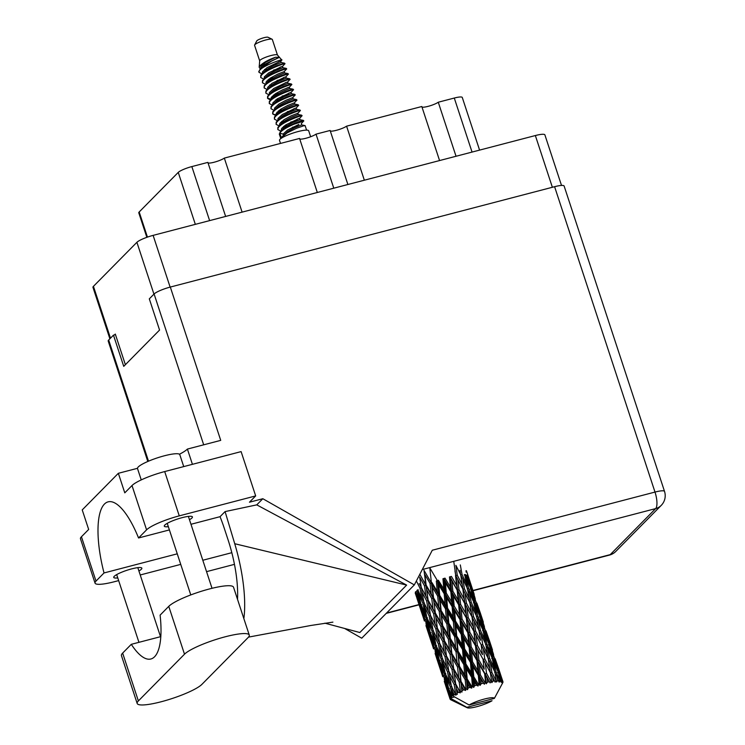 <?xml version="1.0" encoding="UTF-8"?>
<svg xmlns="http://www.w3.org/2000/svg" width="745" height="745" viewBox="0 0 745 745"><rect width="100%" height="100%" fill="white"/><g stroke="black" fill="none" stroke-linecap="round" stroke-linejoin="round"><path stroke-width="1.12" d="M109.878 338.798L92.967 287.346A13.801 2.468 -18.2 0 1 93.442 286.341L136.903 242.302A13.801 2.468 -18.2 0 1 153.116 235.373L535.357 135.543A13.801 2.468 -18.2 0 1 544.884 134.864L561.516 185.44M125.374 364.705L115.298 334.077L114.488 334.896M456.033 156.254L438.265 102.223L454.282 98.042A11.575 2.067 -18.2 0 1 462.272 97.465L479.575 150.108M439.569 160.557L421.81 106.516L346.583 126.166L364.342 180.206M421.968 107.029A9.126 1.63 161.8 0 0 429.465 105.976A9.126 1.63 161.8 0 0 438.265 102.223M347.887 184.499L330.119 130.468L316.02 134.147L333.779 188.187M330.286 130.971A9.126 1.63 161.8 0 0 337.774 129.919A9.126 1.63 161.8 0 0 346.583 126.166M317.323 192.489L299.555 138.449L224.329 158.098L242.097 212.129M299.723 138.952A9.126 1.63 161.8 0 0 307.21 137.9A9.126 1.63 161.8 0 0 316.02 134.147M225.633 216.432L207.864 162.391L191.847 166.582A11.575 2.067 -18.2 0 0 178.251 172.393L139.185 211.98A11.575 2.067 -18.2 0 0 138.784 212.828L146.84 237.32M208.032 162.904A9.126 1.63 161.8 0 0 215.519 161.851A9.126 1.63 161.8 0 0 224.329 158.098M277.447 55.028L272.335 39.485A9.35 1.667 161.8 0 0 272.093 39.243L267.986 37.25A6.007 1.071 161.8 0 0 262.529 38.116A6.007 1.071 161.8 0 0 256.932 40.714A6.007 1.071 161.8 0 0 256.755 40.938L254.632 44.979A9.35 1.667 161.8 0 0 254.576 45.324L259.688 60.867M272.093 39.243A9.35 1.667 161.8 0 0 263.618 40.593A9.35 1.667 161.8 0 0 254.902 44.635A9.35 1.667 161.8 0 0 254.632 44.979M277.466 55.083A9.35 1.667 161.8 0 0 277.401 54.972A9.35 1.667 161.8 0 0 269.224 56.052A9.35 1.667 161.8 0 0 260.033 60.233A9.35 1.667 161.8 0 0 259.698 60.792L259.167 67.236L260.024 68.512M310.646 136.754L308.691 130.794A15.356 2.747 161.8 0 0 295.69 132.219A15.356 2.747 161.8 0 0 280.036 139.268A15.356 2.747 161.8 0 0 279.515 140.386L280.511 143.422M264.931 64.275L263.395 64.256L264.969 64.247M258.897 71.911L260.359 68.568L271.702 61.006L279.459 57.328L275.585 57.235C268.591 59.628 263.264 62.599 259.623 66.147L259.167 67.236M278.397 62.003L280.763 61.22L281.806 60.019L279.459 57.328L278.472 57.616L265.648 63.791L260.359 68.568M281.07 60.55C286.909 57.44 262.631 65.346 259.297 70.794L259.009 72.34L261.961 73.895M280.101 67.199L282.476 66.426L284.776 63.921L284.618 63.306A13.578 2.431 161.8 0 0 284.553 63.176L275.892 65.923L266.496 70.561L261.635 74.239L260.797 75.338L260.722 77.536L263.665 79.091M297.208 119.209L299.574 118.427L301.874 115.931L301.623 115.177L300.319 115.382L292.99 117.924L283.594 122.571L277.894 127.348L277.82 129.546L280.763 131.101M301.25 116.304C307.136 113.231 281.312 121.854 278.108 128L277.82 129.546M293.316 124.452L303.578 121.128L303.336 120.373L302.032 120.578L294.703 123.13L285.307 127.767L280.446 131.446L279.31 134.091L280.8 138.617M306.595 130.133L305.105 125.616L303.737 125.775L296.408 128.326L287.021 132.973L281.312 137.75L279.813 133.197L283.109 134.1L283.472 135.218M259.297 70.794A13.578 2.431 161.8 0 0 258.804 71.604A13.578 2.431 161.8 0 0 258.832 71.781L259.009 72.34M269.979 78.337L273.331 77.852M284.152 64.303C290.038 61.22 264.214 69.853 261.011 75.99L260.722 77.536M268.871 79.119L271.748 78.784M265.946 83.682L266.012 82.099L270.351 78.095L277.568 74.193L284.19 71.622L286.518 69.061L286.238 68.372L284.935 68.577L277.606 71.12L268.209 75.767L262.501 80.544L262.426 82.742L265.378 84.297M285.866 69.499C291.751 66.426 265.928 75.049 262.715 81.196L262.426 82.742M283.528 77.601L285.894 76.828L288.194 74.323L287.952 73.569L286.639 73.774L279.31 76.325L269.913 80.963L264.214 85.74L264.14 87.938L267.083 89.493M287.57 74.696C293.456 71.622 267.632 80.255 264.428 86.392L264.14 87.938M285.233 82.807L287.607 82.025L289.898 79.529L289.656 78.774L288.352 78.979L281.023 81.522L271.627 86.169L265.918 90.946L265.853 93.144L268.796 94.699M275.11 93.935L278.462 93.451M289.284 79.901C295.169 76.828 269.345 85.452 266.133 91.588L265.853 93.144M274.002 94.717L276.879 94.382M286.946 88.003L289.311 87.23L291.612 84.725L291.37 83.971L290.056 84.176L282.728 86.727L273.34 91.365L267.632 96.142L267.557 98.34L269.997 99.802M267.492 98.005L271.068 99.281M290.997 85.098C296.882 82.025 271.059 90.648 267.846 96.794L267.557 98.34M275.715 99.923L278.593 99.588M288.66 93.209L291.025 92.427L293.325 89.931L293.074 89.177L291.77 89.372L284.441 91.924L275.045 96.571L269.345 101.348L269.271 103.536L272.214 105.092M292.701 90.303C298.587 87.221 272.763 95.854 269.56 101.99L269.271 103.536M274.467 109.711L274.56 108.1L278.9 104.095L286.117 100.193L292.738 97.623L295.067 95.062L294.787 94.373L293.483 94.578L286.154 97.129L276.758 101.767L271.05 106.544L270.975 108.742L273.927 110.297M294.415 95.5C300.3 92.427 274.477 101.05 271.264 107.196L270.975 108.742M279.133 110.325L282.01 109.99M276.199 114.879L276.265 113.296L280.614 109.291L287.831 105.39L294.443 102.829L296.771 100.258L296.501 99.569L295.188 99.774L287.859 102.326L278.462 106.963L272.763 111.741L272.689 113.938L275.631 115.494M272.623 113.603L274.337 114.618L276.088 114.628M296.119 100.705C302.004 97.623 276.19 106.256 272.977 112.393L272.689 113.938M293.781 108.807L296.156 108.025L298.456 105.529L298.205 104.775L296.901 104.98L289.572 107.522L280.176 112.169L274.467 116.946L274.402 119.144L277.345 120.699M297.832 105.902C303.718 102.829 277.894 111.452 274.681 117.598L274.402 119.144M279.505 125.03L279.682 123.698L284.031 119.694L291.248 115.792L297.87 113.231L300.161 110.726L299.918 109.971L298.605 110.176L291.276 112.728L281.889 117.365L276.181 122.143L276.106 124.341L279.058 125.896M299.248 122.133L300.84 121.612M299.546 111.098C305.431 108.025 279.608 116.658 276.395 122.795L276.106 124.341M284.264 125.924L287.142 125.588M302.964 121.5C308.849 118.427 283.026 127.06 279.813 133.197M449.691 692.952L451.312 696.761A27.816 4.973 161.8 0 0 451.032 697.031A27.816 4.973 161.8 0 0 450.79 697.292L449.477 690.419M440.528 665.089L444.402 674.011L446.832 684.264L443.154 675.277L440.323 662.556M431.364 637.217L435.229 646.129L437.669 656.382L433.99 647.396L431.159 634.675M422.201 609.336L426.075 618.266L428.505 628.501L424.827 619.533L421.987 606.793M418.271 589.854L416.911 590.394L419.342 600.628L415.663 591.651M466.463 570.763L471.147 585.095L467.674 575.177L466.426 575.41M474.174 594.286L471.119 585.002M472.451 589.276L475.189 598.561L471.427 588.727L468.884 579.396L472.451 589.276M476.837 603.05L480.311 612.967L476.837 603.05L475.589 603.292M468.884 579.396L468.056 578.073M473.643 593.225L474.006 593.802M471.185 585.71L471.147 585.095M476.372 602.798L478.821 612.167L474.798 602.454L472.516 592.992L476.372 602.798M480.59 616.609L478.048 607.259L484.352 626.443L480.59 616.609L479.259 616.907M472.516 592.992L471.296 591.027M477.219 605.946L478.048 607.259M475.301 600.023L475.189 598.561M470.095 589.025L471.427 588.727M480.348 613.573L480.311 612.967M491.476 681.321A27.816 4.973 161.8 0 0 491.011 681.405L486.522 673.322L485.321 663.357L490.312 672.614L491.84 682.616L493.134 681.032L492.538 676.842L495.108 682.141L496.068 680.651L491.886 672.39L490.331 662.631L494.931 672.102L496.468 682.01L497.735 680.52L496.962 676.423L498.926 681.936L499.886 680.511L496.105 672.064L494.093 662.51L498.209 672.195L500.137 680.53L499.867 681.992L501.003 680.632L500.016 676.618L501.674 680.772L501.366 682.318L502.242 680.995L498.926 672.353L496.384 663.013L502.363 681.06L501.823 682.569L502.726 681.349L501.506 677.419L502.922 681.666L502.26 683.286L502.884 681.768M489.232 681.759A27.816 4.973 161.8 0 0 487.491 682.141L487.034 677.866L490.136 682.923L491.011 681.405M485.572 682.588A27.816 4.973 161.8 0 0 485.051 682.718L480.357 674.793L479.389 664.652L484.66 673.722L485.572 682.588L486.261 683.77L487.491 682.141M483.058 683.24A27.816 4.973 161.8 0 0 481.158 683.761L480.776 679.412L484.325 684.255L485.051 682.718M479.1 684.357A27.816 4.973 161.8 0 0 478.551 684.515L473.773 676.711L472.907 666.43L478.327 675.352L479.1 684.357L480.097 685.409L481.158 683.761M476.474 685.158A27.816 4.973 161.8 0 0 474.528 685.791L474.165 681.396L476.474 685.158L478.057 686.024L478.551 684.515M472.47 686.49A27.816 4.973 161.8 0 0 471.92 686.685L467.19 678.965L466.277 668.582L471.697 677.382L472.47 686.49L473.727 687.43L474.528 685.791M469.89 687.411A27.816 4.973 161.8 0 0 468.028 688.119L467.618 683.687L469.89 687.411L471.706 688.138L471.92 686.685M466.091 688.874A27.816 4.973 161.8 0 0 465.578 689.078L461.015 681.405L459.916 670.975L465.197 679.71L466.091 688.874L467.553 689.693L468.028 688.119M463.725 689.851A27.816 4.973 161.8 0 0 462.058 690.578L461.537 686.136L463.725 689.851L465.672 690.457L465.578 689.078M460.363 691.351A27.816 4.973 161.8 0 0 459.926 691.565L455.642 683.873L454.226 673.452L459.227 682.178L460.363 691.351L461.956 692.077L462.058 690.578M458.361 692.329A27.816 4.973 161.8 0 0 456.992 693.036L456.322 688.604L458.361 692.329L460.345 692.831L459.926 691.565M455.651 693.772A27.816 4.973 161.8 0 0 455.316 693.968L451.405 686.229L449.561 675.864L454.18 684.627L455.651 693.772L457.3 694.405L456.992 693.036M454.133 694.675A27.816 4.973 161.8 0 0 453.156 695.318L452.29 690.922L454.133 694.675L456.061 695.122L455.316 693.968M502.977 682.057A27.816 4.973 161.8 0 1 502.959 682.169L502.8 682.634A27.816 4.973 161.8 0 0 502.8 682.634L494.363 698.4A14.462 2.589 161.8 0 0 484.362 699.052A14.462 2.589 161.8 0 0 469.164 704.984L453.854 696.528L453.156 695.318M501.674 680.772A27.816 4.973 161.8 0 0 501.003 680.632M498.843 680.492A27.816 4.973 161.8 0 0 497.735 680.52M494.606 680.828A27.816 4.973 161.8 0 0 493.134 681.032M479.873 616.45L482.071 625.93L477.778 616.311L475.766 606.756L479.873 616.45M483.952 630.317L481.689 620.883L485.526 630.661L487.994 640.048L483.952 630.317L482.555 630.67M475.766 606.756L474.22 604.214M480.46 618.909L481.689 620.883M479.007 614.364L478.821 612.167M473.392 602.807L474.798 602.454M484.464 627.895L484.352 626.443M483.002 630.251L484.939 639.853L480.404 630.335L478.635 620.678L483.002 630.251M486.941 644.192L484.93 634.628L489.046 644.332L491.225 653.803L486.941 644.192L485.498 644.602M478.635 620.678L476.828 617.586M483.384 632.077L484.93 634.628M482.35 628.799L482.071 625.93M476.334 616.72L477.778 616.311M488.18 642.246L487.994 640.048M485.768 644.229L487.463 653.914L482.723 644.527L481.158 634.74L485.768 644.229M489.577 658.207L487.798 648.55L492.166 658.133L494.103 667.725L489.577 658.207L488.105 658.654L490.331 662.631M481.158 634.74L478.942 630.782L480.404 630.335M485.991 645.468L487.798 648.55M485.34 643.335L484.939 639.853M491.514 656.671L491.225 653.803M488.189 658.347L489.689 668.153L484.744 658.841L483.384 648.979L488.189 658.347M490.312 672.614L489.642 667.865L490.415 672.875L492.538 676.842M483.384 648.979L481.261 645.012L482.723 644.527M488.105 658.654L487.463 653.914M494.503 671.208L494.103 667.725M489.26 670.63L483.3 659.353L484.744 658.841M485.321 663.357L468.437 632.719L429.828 567.951L431.42 583.056L423.998 570.307L425.954 585.43L419.845 574.265M491.886 672.39L490.415 672.875L491.84 682.616M483.347 622.177L480.283 612.874M486.001 630.913L489.474 640.849L486.001 630.913L484.753 631.155M482.807 621.107L483.179 621.684M489.763 644.49L487.211 635.131L493.516 654.306L489.763 644.49L488.431 644.788M486.383 633.809L487.211 635.131M489.521 641.464L489.474 640.849M493.125 658.189L490.853 648.746L494.699 658.543L497.157 667.92L493.125 658.189L491.719 658.552M489.633 646.781L490.853 648.746M493.628 655.758L493.516 654.306M492.547 659.958L494.093 662.51M497.343 670.118L497.157 667.92M495.155 673.331L496.962 676.423M496.105 672.064L494.661 672.465M492.51 650.04L489.446 640.756M495.164 658.794L498.647 668.731L495.164 658.794L493.916 659.036M491.97 648.979L492.343 649.556M495.546 661.69L496.384 663.013M498.684 669.336L498.647 668.731M498.787 674.644L500.016 676.618M498.926 672.353L497.586 672.651M501.664 677.913L498.61 668.638M501.134 676.842L501.506 677.419M452.252 695.979A27.816 4.973 161.8 0 0 452.029 696.147L448.565 688.315L446.218 678.052L450.353 686.918L452.252 695.979L453.314 695.569M451.312 696.761L452.029 696.147M450.371 697.832A27.816 4.973 161.8 0 0 450.287 697.963L444.411 679.887L447.996 688.883L450.371 697.832L451.6 697.283L450.79 697.292M454.636 696.957L450.287 697.963M466.845 707.322A14.462 2.589 161.8 0 0 467.236 707.75A14.462 2.589 161.8 0 0 478.225 706.297A14.462 2.589 161.8 0 0 492.054 700.738L466.845 707.322L451.545 698.866L450.995 697.907M450.082 698.438A27.816 4.973 161.8 0 0 450.027 698.838L448.695 694.564L450.082 698.438L451.545 698.866M444.271 681.349L450.138 699.21L451.479 699.769L450.027 698.838M450.138 699.21A27.816 4.973 161.8 0 0 450.194 699.304L451.684 700.104L450.502 699.611A27.816 4.973 161.8 0 0 450.8 699.779L467.236 707.75M416.781 597.732L422.89 616.311M415.235 593.095L418.345 602.239L415.347 592.163L416.529 591.614M418.83 603.003L418.345 602.239M425.944 625.595L432.053 644.183M424.399 620.976L421.204 610.947L424.399 620.976M419.817 606.365L416.921 596.27L420.506 605.257L423.216 615.435L419.817 606.365M420.599 602.705L419.342 600.628M416.781 594.445L416.921 596.27M420.506 605.257L421.782 604.707M424.129 616.897L423.216 615.435M421.139 609.95L421.204 610.947M424.51 620.036L425.693 619.486M427.993 630.875L427.509 630.112M435.108 653.467L441.208 672.046M433.562 648.839L430.368 638.828L433.562 648.839M428.98 634.246L426.075 624.133L429.669 633.138L432.379 643.308L428.98 634.246M421.074 604.679L418.727 594.436L422.862 603.282L425.032 613.601L421.074 604.679M416.381 580.951L420.022 588.243L421.94 598.598L417.721 589.751M420.022 588.243L421.474 587.749L419.202 583.531M423.765 601.82L421.94 598.598M418.42 591.26L418.727 594.436M422.862 603.282L424.278 602.761L424.799 607.305L429.185 616.124L431.094 626.471L426.885 617.633L424.799 607.305M426.596 616.273L425.032 613.601M426.075 618.266L427.434 617.726M429.772 630.587L428.505 628.501M425.944 622.317L426.075 624.133M429.669 633.138L430.955 632.589M433.292 644.77L432.379 643.308M430.303 637.832L430.368 638.828M433.674 647.899L434.856 647.349M437.157 658.757L436.672 657.993M442.726 676.711L439.531 666.701L442.726 676.711M438.153 662.128L435.238 652.005L438.833 661.02L441.543 671.18L438.153 662.128M430.238 632.561L427.891 622.298L432.026 631.164L434.195 641.473L430.238 632.561M423.905 602.603L422.07 592.247L426.68 601.001L428.375 611.412L423.905 602.603M421.288 587.516L419.668 577.105L424.492 585.859L425.972 596.279L421.288 587.516M424.492 585.859L425.954 585.43L423.868 581.119M426.68 601.001L428.151 600.535L423.542 591.791M428.142 600.246L426.727 589.835L431.737 598.552L433.031 609L425.972 596.279M421.474 587.749L422.07 592.247M429.185 616.124L430.647 615.621L428.375 611.412M432.929 629.702L431.094 626.471M427.583 619.132L427.891 622.298M432.026 631.164L433.45 630.643L433.963 635.187L438.349 643.987L440.267 654.352L436.049 645.496L433.963 635.187M435.76 644.136L434.195 641.473M435.229 646.129L436.598 645.589M438.935 658.468L437.669 656.382M435.108 650.18L435.238 652.005M438.833 661.02L440.118 660.47M442.456 672.633L441.543 671.18M439.466 665.704L439.531 666.701M442.837 675.78L444.02 675.231M446.32 686.639L445.836 685.875M439.401 660.443L437.054 650.171L441.189 659.046L443.359 669.336L439.401 660.443M433.069 630.484L431.234 620.11L435.853 628.882L437.538 639.284L433.069 630.484M430.452 615.398L428.831 604.987L433.665 613.74L435.136 624.152L430.452 615.398M426.131 585.086L424.883 574.637L430.051 583.382L431.187 593.821L426.131 585.086L426.727 589.835M430.051 583.382L431.42 583.056L432.426 587.349L437.697 596.084L438.721 606.523L433.515 597.779L432.426 587.349M431.737 598.552L433.162 598.17L425.954 585.43L428.831 604.987M433.515 597.779L433.162 598.17L431.187 593.821M433.665 613.74L435.117 613.312L428.151 600.535L428.571 603.189M435.294 612.967L434.046 602.519L439.215 611.263L440.351 621.684L433.031 609M435.853 628.882L437.315 628.417L432.705 619.644M437.306 628.128L435.89 617.698L440.9 626.433L442.195 636.873L435.136 624.152M430.647 615.621L431.234 620.11M438.349 643.987L439.801 643.484L437.538 639.284M442.092 657.584L440.267 654.352M436.747 646.995L437.054 650.171M441.189 659.046L442.614 658.524L443.126 663.059L447.512 671.86L449.431 682.234L445.212 673.378L443.126 663.059M444.923 672.009L443.359 669.336M444.402 674.011L445.761 673.471M448.099 686.341L446.832 684.264M444.271 678.062L444.411 679.887M447.996 688.883L449.282 688.333M448.63 693.576L448.695 694.564M442.241 658.366L440.397 647.982L445.016 656.764L446.693 667.148L442.241 658.366M439.606 643.261L437.995 632.868L442.819 641.603L444.299 652.033L439.606 643.261M437.259 591.362L431.951 582.609L431.42 583.056L438.991 595.814L437.259 591.362L436.328 580.97L437.52 580.755L438.786 584.965L444.197 593.756L445.082 604.13L439.69 595.339L438.786 584.965M437.697 596.084L438.991 595.814L440.118 600.06L445.491 608.842L446.423 619.235L441.115 610.49L440.118 600.06M439.215 611.263L440.584 610.928L433.162 598.17L434.046 602.519M441.115 610.49L440.584 610.928L438.721 606.523M440.9 626.433L442.325 626.051L435.117 613.312L435.89 617.698M442.679 625.651L441.58 615.221L446.87 623.965L447.885 634.395L442.679 625.651L442.325 626.051L440.351 621.684M442.819 641.603L444.281 641.175L437.315 628.417L437.995 632.868M444.458 640.83L443.219 630.4L448.369 639.126L449.514 649.566L442.195 636.873M445.016 656.764L446.488 656.298L441.869 647.526M446.478 656.01L445.054 645.57L450.073 654.315L451.358 664.736L444.299 652.033M439.801 643.484L440.397 647.982M447.512 671.86L448.965 671.366L446.693 667.148M451.256 685.456L449.431 682.234M445.91 674.877L446.218 678.052M450.353 686.918L451.777 686.387L452.29 690.922M448.779 671.143L447.158 660.74L451.982 669.476L453.463 679.915L448.779 671.143M457.253 575.224L455.884 565.343L460.699 574.721L462.189 584.527L457.253 575.224L455.521 575.54L456.676 585.542L451.442 576.434L449.477 576.919L450.418 587.088L445.016 578.148L442.949 578.763L443.806 589.072L438.377 580.253L437.52 580.755L438.991 595.814L439.69 595.339M444.197 593.756L445.277 593.616L443.806 589.072M445.491 608.842L446.693 608.637L438.991 595.814L441.58 615.221M447.54 608.125L446.665 597.769L452.113 606.644L452.969 616.944L447.54 608.125L446.693 608.637L445.082 604.13M446.87 623.965L448.155 623.695L440.584 610.928L443.219 630.4M448.853 623.22L447.941 612.828L453.37 621.637L454.245 632.002L448.853 623.22L448.155 623.695L446.423 619.235M448.369 639.126L449.738 638.791L442.325 626.051L445.054 645.57M450.278 638.353L449.291 627.951L454.655 636.705L455.586 647.116L450.278 638.353L449.738 638.791L447.885 634.395M450.073 654.315L451.498 653.933L444.281 641.175L447.158 660.74M451.852 653.533L450.744 643.093L456.033 651.847L457.048 662.258L451.852 653.533L451.498 653.933L449.514 649.566M451.982 669.476L453.444 669.047L446.488 656.298L446.898 658.943M453.621 668.703L452.383 658.273L457.542 666.999L458.687 677.447L451.358 664.736M454.18 684.627L455.651 684.161L451.042 675.408M455.642 683.873L453.463 679.915M448.965 671.366L449.561 675.864M494.363 698.4L469.164 704.984M446.274 593.085L445.417 582.804L450.827 591.716L451.712 601.979L446.274 593.085L445.277 593.616L446.665 597.769M450.827 591.716L451.619 591.716L443.89 578.688L445.417 582.804M452.858 591.167L451.898 581.025L457.169 590.096L458.203 600.2L452.858 591.167L451.619 591.716L450.418 587.088M452.113 606.644L453.053 606.57L451.712 601.979M453.37 621.637L454.441 621.498L446.693 608.637L447.941 612.828M455.446 620.967L454.571 610.677L459.991 619.598L460.876 629.851L455.446 620.967L454.441 621.498L452.969 616.944M454.655 636.705L455.847 636.5L448.155 623.695L449.291 627.951M456.704 635.988L455.838 625.66L461.276 634.507L462.142 644.825L456.704 635.988L455.847 636.5L454.245 632.002M456.033 651.847L457.328 651.577L449.738 638.791L450.744 643.093M458.026 651.102L457.104 640.7L462.533 649.519L463.409 659.865L458.026 651.102L457.328 651.577L455.586 647.116M457.542 666.999L458.911 666.673L451.498 653.933L452.383 658.273M459.442 666.235L458.454 655.814L463.818 664.587L464.759 674.989L459.442 666.235L458.911 666.673L457.048 662.258M459.227 682.178L460.652 681.796L453.444 669.047L454.226 673.452M461.015 681.405L460.652 681.796L458.687 677.447M460.345 692.831L455.651 684.161L456.322 688.604M454.18 606.03L453.277 595.795L458.65 604.8L459.581 614.96L454.18 606.03L453.053 606.57L454.571 610.677M461.76 586.995L455.81 575.736L454.962 571.024M457.169 590.096L450.11 576.984L451.898 581.025M459.022 589.695L457.83 579.731L462.822 588.988L464.135 598.906L459.022 589.695L457.635 590.226L456.676 585.542M458.65 604.8L459.283 604.856L451.619 591.716L453.277 595.795M460.606 604.316L459.535 594.24L464.694 603.422L465.839 613.414L460.606 604.316L459.283 604.856L458.203 600.2M459.991 619.598L460.792 619.589L459.581 614.96M461.276 634.507L462.217 634.433L454.441 621.498L455.838 625.66M463.343 633.883L462.449 623.677L467.804 632.663L468.745 642.842L463.343 633.883L462.217 634.433L460.876 629.851M462.533 649.519L463.613 649.379L455.847 636.5L457.104 640.7M464.61 648.848L463.735 638.549L469.164 647.48L470.039 657.714L464.61 648.848L463.613 649.379L462.142 644.825M463.818 664.587L465.01 664.372L457.328 651.577L458.454 655.814M465.867 663.87L465.001 653.533L470.44 662.389L471.306 672.698L465.867 663.87L465.01 664.372L463.409 659.865M465.197 679.71L466.491 679.44L458.911 666.673L459.916 670.975M467.19 678.965L466.491 679.44L464.759 674.989M465.672 690.457L460.652 681.796L461.537 686.136M462.021 619.039L461.062 608.898L466.333 617.978L467.366 628.072L462.021 619.039L460.792 619.589L462.449 623.677M462.822 588.988L462.142 584.229L462.924 589.248L469.862 602.603L471.352 612.39L466.417 603.105L465.048 593.225M464.675 574.516L466.612 584.099L462.077 574.591L460.615 575.038L459.972 570.288M464.694 603.422L457.635 590.226L455.81 575.736L457.83 579.731M466.417 603.105L464.973 603.618L464.135 598.906M466.333 617.978L459.283 604.856L457.635 590.226L459.535 594.24M468.195 617.568L466.994 607.603L471.985 616.869L473.299 626.778L468.195 617.568L466.798 618.108L465.839 613.414M469.164 647.48L469.955 647.47L462.217 634.433L459.283 604.856L461.062 608.898M467.804 632.663L468.437 632.719L467.366 628.072M471.194 646.93L470.225 636.77L475.506 645.859L476.53 655.935L471.194 646.93L469.955 647.47L468.745 642.842M470.44 662.389L471.38 662.305L463.613 649.379L462.217 634.433L463.735 638.549M472.507 661.765L471.613 651.549L476.977 660.536L477.918 670.724L472.507 661.765L471.38 662.305L470.039 657.714M471.697 677.382L472.768 677.242L465.01 664.372L463.613 649.379L465.001 653.533M473.773 676.711L472.768 677.242L471.306 672.698M471.706 688.138L466.491 679.44L465.01 664.372L466.277 668.582M467.553 689.693L466.491 679.44L467.618 683.687M469.769 632.179L468.707 622.122L473.848 631.285L475.003 641.296L469.769 632.179L468.437 632.719L470.225 636.77M471.985 616.869L471.306 612.111L472.088 617.13L479.026 630.466L480.516 640.272L475.58 630.968L474.22 621.107M464.386 588.764L462.841 579.005L467.432 588.466L469.136 598.179L464.386 588.764L462.924 589.248L464.973 603.618L466.994 607.603M462.077 574.591L460.308 564.924M467.003 587.582L466.612 584.099M460.615 575.038L462.841 579.005M471.25 602.472L469.471 592.796L473.839 602.388L475.776 611.971L471.25 602.472L469.778 602.919L469.136 598.179M470.933 614.886L464.973 603.618L466.798 618.108L468.707 622.122M473.848 631.285L466.798 618.108L469.955 647.47L471.613 651.549M475.58 630.968L474.137 631.481L473.299 626.778M475.506 645.859L475.003 641.296M476.977 660.536L477.61 660.601L469.955 647.47L471.38 662.305L472.907 666.43M478.933 660.051L477.871 649.994L483.021 659.167L484.175 669.168L478.933 660.051L477.61 660.601L476.53 655.935M478.327 675.352L479.119 675.343L471.38 662.305L472.768 677.242L474.165 681.396M480.357 674.793L479.119 675.343L477.918 670.724M478.057 686.024L472.768 677.242L473.727 687.43M477.359 645.449L476.157 635.476L481.158 644.751L482.462 654.641L477.359 645.449L475.962 645.99L477.871 649.994M482.462 654.641L481.158 644.751M473.55 616.646L471.995 606.877L476.595 616.348L478.299 626.051L473.55 616.646L472.088 617.13L474.137 631.481L476.157 635.476M468.614 588.429L466.603 578.893L470.71 588.569L472.907 598.058L468.614 588.429L467.162 588.839M467.208 574.926L469.657 584.294L465.625 574.572L464.228 574.926M466.025 570.679L466.137 572.141M469.657 584.294L469.844 586.492M465.057 576.341L466.603 578.893M472.907 598.058L473.187 600.926M467.655 589.705L469.471 592.796M475.776 611.971L476.176 615.454M469.778 602.919L471.995 606.877M478.299 626.051L478.942 630.782M480.097 642.767L474.137 631.481L477.61 660.601L479.389 664.652M484.175 669.168L483.021 659.167M486.261 683.77L485.125 673.853L477.61 660.601L479.119 675.343L480.776 679.412M487.034 677.866L484.66 673.722M484.325 684.255L479.119 675.343L480.097 685.409M490.136 682.923L485.125 673.853L486.522 673.322M261.635 74.239L267.362 68.987L274.579 65.094L281.191 62.524L280.772 61.22L279.757 61.518L266.933 67.693L262.585 71.697L262.408 73.019M269.69 85.032L271.767 85.07M268.479 95.043L274.197 89.791L281.414 85.889L288.036 83.328L287.607 82.025L286.592 82.323L273.769 88.487L269.429 92.501L269.336 94.112M273.117 95.434L275.184 95.472M271.897 105.445L277.615 100.193L284.832 96.291L291.453 93.721L291.025 92.427L290.019 92.725L277.196 98.889L272.847 102.903L272.661 104.226M283.37 126.631L285.447 126.678M298.913 124.406L287.449 130.096L283.109 134.1M261.719 65.327L263.283 65.532M284.19 71.622L284.618 72.926L277.997 75.487L270.78 79.389L265.052 84.641M271.981 96.533L273.545 96.729M282.178 96.058L289.079 94.503M294.443 102.829L294.871 104.123L288.25 106.693L281.042 110.595L276.73 114.534M297.87 113.231L298.289 114.525L291.677 117.095L284.46 120.997L278.732 126.24M282.234 127.73L283.798 127.935M292.431 127.255L299.341 125.709M303.578 121.128L301.287 123.633L301.716 124.927L295.094 127.497L287.877 131.399L282.159 136.642M275.585 57.235L265.22 62.487L260.88 66.491L260.787 68.102M264.568 69.434L266.635 69.471M263.348 79.436L269.066 74.193L276.283 70.291L282.904 67.721L282.476 66.426L281.47 66.715L268.647 72.889L264.298 76.893L264.205 78.504M267.986 79.827L270.053 79.873M266.766 89.838L272.493 84.595L279.701 80.693L286.322 78.123L285.894 76.819L284.888 77.117L272.065 83.291L267.716 87.295L267.539 88.627M289.311 87.23L282.7 89.791L275.482 93.693L271.133 97.697L270.957 99.02M278.248 111.033L280.316 111.08M277.028 121.044L282.746 115.792L289.963 111.89L296.585 109.329L296.156 108.025L295.141 108.323L282.318 114.497L277.978 118.502L277.885 120.113M281.666 121.435L283.733 121.482M280.446 131.446L286.173 126.194L293.381 122.292L300.002 119.722L299.574 118.427L298.568 118.725L285.745 124.899L281.396 128.904L281.331 130.487M273.629 70.049L280.53 68.503M266.85 80.926L268.414 81.131M277.047 80.451L283.957 78.905M289.321 87.221L289.74 88.525L283.128 91.095L275.911 94.997L271.599 98.936M292.738 97.623L293.167 98.927L286.546 101.497L279.328 105.39L273.611 110.642M277.103 112.132L278.667 112.337M287.309 111.657L294.21 110.102M280.53 122.534L282.094 122.739M290.727 122.059L297.628 120.504M455.81 575.736L453.761 561.385M461.956 692.077L450.11 576.984M456.061 686.806L449.738 638.791L443.89 578.688M437.734 631.071L431.42 583.056M249.268 635.057L233.53 587.218A34.717 6.211 161.8 0 0 209.569 588.923A34.717 6.211 161.8 0 0 168.761 606.356L160.11 615.128A67.655 21.894 -104.6 0 1 150.9 658.99A67.655 21.894 -104.6 0 1 131.297 644.323L122.646 653.095A34.717 6.211 161.8 0 0 121.454 655.637L137.182 703.476A34.717 6.211 161.8 0 0 166.573 700.253A34.717 6.211 161.8 0 0 201.951 684.329L248.066 637.599A34.717 6.211 161.8 0 0 249.268 635.057A34.717 6.211 161.8 0 0 225.297 636.77A34.717 6.211 161.8 0 0 184.499 654.203L138.374 700.933A34.717 6.211 161.8 0 0 137.182 703.476M141.243 479.901L137.518 468.586A22.257 3.976 -18.2 0 1 164.44 455.772A22.257 3.976 -18.2 0 1 179.806 454.683L183.726 466.594M138.905 570.968A14.798 2.645 161.8 0 0 141.848 568.156A14.798 2.645 161.8 0 0 131.632 568.891A14.798 2.645 161.8 0 0 113.734 577.403A14.798 2.645 161.8 0 0 117.766 577.915M189.472 519.721A14.798 2.645 161.8 0 0 192.424 516.918A14.798 2.645 161.8 0 0 182.199 517.645A14.798 2.645 161.8 0 0 164.3 526.166A14.798 2.645 161.8 0 0 168.333 526.678M160.827 636.612L131.297 644.323M96.003 581.081A27.816 4.973 161.8 0 0 95.043 583.121L80.479 538.812A27.816 4.973 -18.2 0 1 81.438 536.773L96.003 581.081L104.03 572.952L177.263 553.824M137.48 468.307L118.353 473.299L82.229 509.906L88.664 529.453L81.438 536.773M190.971 524.284L220.045 516.685L225.083 511.592L256.755 504.868L262.827 498.722L249.463 502.214L255.675 495.919L179.266 515.866A27.816 4.973 161.8 0 0 146.579 529.844L132.005 485.535L124.778 492.855L118.353 473.299M132.005 485.535A27.816 4.973 -18.2 0 1 164.701 471.566L179.266 515.866M255.675 495.919L241.11 451.61L164.701 471.566M344.646 628.473L361.735 638.195L414.332 584.9L432.296 550.229L654.995 492.072L554.597 186.697L170.316 287.058L220.725 440.37L187.405 449.067A31.718 5.671 -18.2 0 1 179.452 454.236M192.424 464.321L187.405 449.067M262.827 498.722L414.332 584.9M169.404 529.918L138.551 537.974L146.579 529.844M95.043 583.121A27.816 4.973 161.8 0 0 114.246 581.752L118.651 580.606M180.737 564.384L140.228 574.972M256.755 504.868L406.63 585.095L359.816 632.524L324.857 623.174M147.808 461.481L108.202 341.033A13.801 2.468 -18.2 0 1 108.677 340.018L113.473 335.157L123.735 366.363L159.56 330.054L149.307 298.847L154.103 293.996A13.801 2.468 -18.2 0 1 170.316 287.058M554.597 186.697A13.801 2.468 -18.2 0 1 564.123 186.017L664.521 491.393A13.801 2.468 161.8 0 0 654.995 492.072A13.801 4.461 75.4 0 1 655.656 508.602L422.285 569.543M113.473 335.157L115.484 334.635M138.551 537.974A67.655 21.894 -104.6 0 0 108.09 501.86A67.655 21.894 -104.6 0 0 104.03 572.952M243.857 618.629A83.459 27.006 -104.6 0 0 234.731 543.72L225.083 511.592M220.045 516.685A67.655 21.894 75.4 0 1 224.254 528.233L227.998 539.613A67.655 21.894 75.4 0 1 237.525 599.343M406.63 585.095L234.731 543.72M153.116 235.373L170.13 287.114M136.903 242.302L153.945 294.145M535.357 135.543L552.371 187.284M93.442 286.341L110.493 338.183M472.051 152.073L454.282 98.042M209.615 220.613L191.847 166.582M195.33 224.347L178.251 172.393M147.445 237.106L139.185 211.98M386.562 613.042L419.007 604.568M472.945 590.478L610.23 554.625L655.656 508.602A13.801 12.823 -135.4 0 0 661.234 505.389A13.801 13.801 0 0 0 664.521 491.393M108.677 340.018L148.516 461.183M203.692 444.821L154.103 293.996M231.816 552.688L202.808 560.259M234.461 564.356L206.551 571.648M610.23 554.625A13.801 4.461 75.4 0 1 609.475 555.081A13.801 13.801 0 0 0 615.808 551.421A13.801 12.823 -135.4 0 1 610.23 554.625M122.646 653.095L138.374 700.933M168.761 606.356L184.499 654.203M277.401 54.972L279.45 57.328M472.572 589.342L472.758 589.928M481.736 617.223L481.931 617.81M490.899 645.105L491.095 645.692M500.063 672.968L500.258 673.554M418.187 602.081L421.437 611.962M427.351 629.944L430.601 639.843M436.514 657.826L439.764 667.706M445.687 685.707L448.928 695.579M281.191 62.524L284.525 63.167M284.609 72.926L287.952 73.569M288.036 83.319L291.37 83.971M291.453 93.721L294.787 94.373M294.871 104.123L298.205 104.775M277.578 113.38L275.315 115.838M298.289 114.525L301.623 115.177M301.706 124.927L305.05 125.579M282.904 67.721L286.238 68.372M286.322 78.123L289.656 78.774M289.74 88.525L293.074 89.177M272.447 97.781L270.184 100.24M293.158 98.927L296.501 99.569M296.585 109.329L299.918 109.971M300.002 119.722L303.336 120.373M190.776 594.929L167.243 523.363M138.942 642.33L116.676 574.6M248.513 637.115L310.926 625.465L332.903 622.131M386.217 613.386L419.081 604.81M473.019 590.72L609.475 555.081M615.808 551.421L661.234 505.389M160.52 636.696L137.816 567.653M212.027 588.299L188.383 516.406"/></g></svg>
